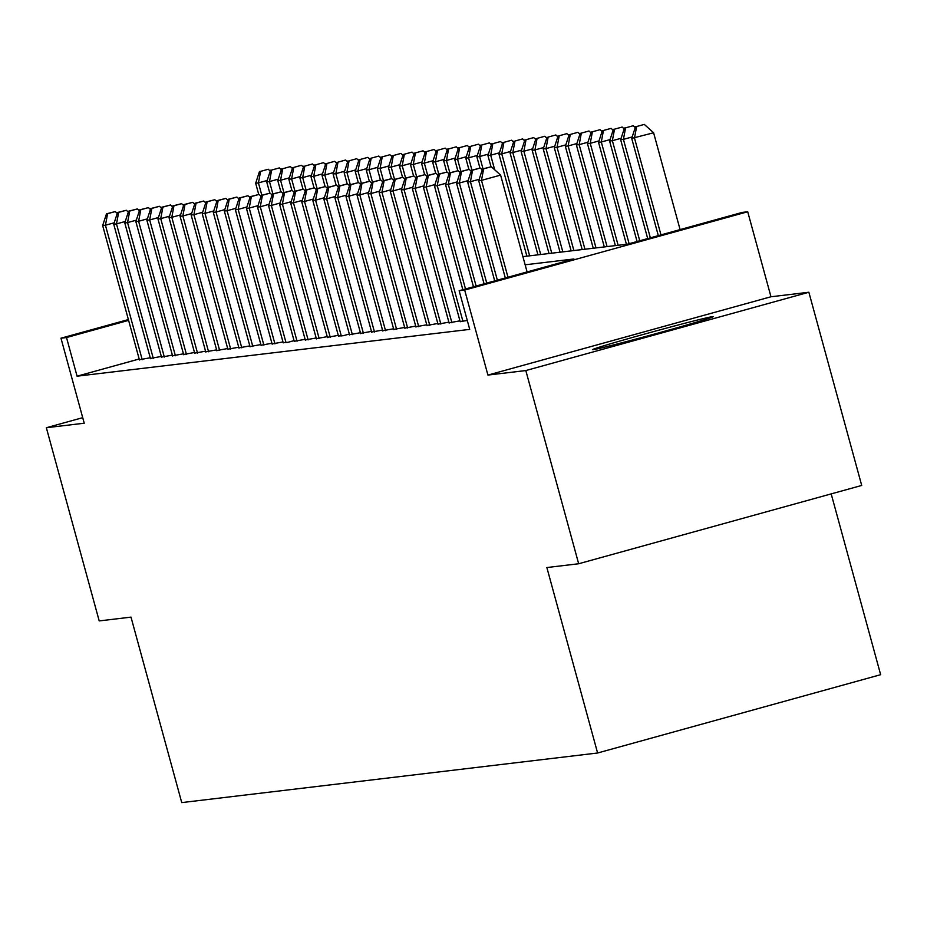 <?xml version="1.0" encoding="UTF-8"?>
<svg xmlns="http://www.w3.org/2000/svg" width="927" height="927" viewBox="0 0 927 927"><rect width="100%" height="100%" fill="white"/><g stroke="black" fill="none" stroke-linecap="round" stroke-linejoin="round"><path stroke-width="1.39" d="M712.631 316.605A62.503 1.298 -15.3 0 0 648.46 333.013A62.503 1.298 -15.3 0 0 592.666 349.606A62.503 1.298 -15.3 0 0 593.292 349.63A62.503 1.298 -15.3 0 0 657.452 333.233A62.503 1.298 -15.3 0 0 713.245 316.628A62.503 1.298 -15.3 0 0 712.631 316.605M522.909 256.628L627.44 244.172L742.191 212.422L747.718 211.762L464.682 290.07L459.143 290.73L573.894 258.981L525.145 264.798M770.974 296.767L487.926 375.076L525.818 370.557L578.668 563.755L861.716 485.447L808.865 292.248L770.974 296.767L747.718 211.762M831.183 493.882L880.65 674.694L597.602 753.002L181.738 802.597L130.997 617.127L99.201 620.916L46.35 427.729L84.23 423.21L60.973 338.204L128.378 319.56M525.818 370.557L808.865 292.248M82.712 417.671L46.35 427.729M460.128 321.495L467.301 320.545M449.062 322.805L459.943 320.846M438.007 324.126L448.888 322.156M426.941 325.447L437.822 323.477M415.887 326.767L426.768 324.798M404.821 328.088L415.702 326.119M393.766 329.398L404.647 327.44M382.7 330.719L393.581 328.761M371.646 332.04L382.527 330.07M360.58 333.361L371.46 331.391M349.525 334.682L360.406 332.712M338.459 335.991L343.233 335.725L349.34 334.033M327.405 337.312L338.285 335.354M316.339 338.633L327.219 336.663M305.284 339.954L316.165 337.984M294.218 341.275L305.099 339.305M283.164 342.584L287.938 342.318L294.044 340.626M272.098 343.905L282.978 341.947M261.043 345.226L271.924 343.257M249.977 346.547L260.858 344.577M238.923 347.868L249.803 345.898M227.857 349.189L238.737 347.219M216.791 350.499L227.683 348.54M205.736 351.82L216.617 349.85M194.67 353.141L205.562 351.171M183.616 354.462L194.496 352.492M172.549 355.783L183.442 353.813M161.495 357.092L172.376 355.134M150.429 358.413L161.321 356.455M139.177 359.004L77.08 376.188L469.722 329.375L459.143 290.73M139.374 359.734L150.255 357.764M487.926 375.076L464.682 290.07M77.08 376.188L66.512 337.544L60.973 338.204M578.668 563.755L546.86 567.544L597.602 753.002M128.61 320.371L66.512 337.544M114.195 222.804L105.435 225.226L142.213 359.688M107.59 213.697L115.238 211.576L106.489 213.824L107.59 213.697L105.435 225.226L102.665 225.551L139.456 360.012M117.254 213.384L115.238 211.576M106.489 213.824L102.665 225.551M261.808 195.226L258.436 182.897L255.667 183.222L258.737 194.461M267.196 180.475L258.436 182.897L260.591 171.368L268.239 169.247L260.591 171.368M255.667 183.222L259.479 171.495M268.239 169.247L270.255 171.055M125.249 221.483L116.489 223.905L153.279 358.367M118.656 212.376L126.304 210.255L117.544 212.503L118.656 212.376L116.489 223.905L113.731 224.241L150.51 358.703M128.32 212.063L126.304 210.255M117.544 212.503L113.731 224.241M136.315 220.162L127.555 222.584L164.334 357.046M129.71 211.055L137.358 208.934L128.61 211.182L129.71 211.055L127.555 222.584L124.786 222.92L161.576 357.382M139.374 210.753L137.358 208.934M128.61 211.182L124.786 222.92M147.381 218.842L138.61 221.275L175.4 355.736M140.777 209.734L148.424 207.625L139.664 209.873L140.777 209.734L138.61 221.275L135.852 221.599L172.631 356.061M150.441 209.432L148.424 207.625M139.664 209.873L135.852 221.599M158.436 217.532L149.676 219.954L186.454 354.415M151.831 208.413L159.479 206.304L150.73 208.552L151.831 208.413L149.676 219.954L146.906 220.278L183.697 354.74M161.495 208.111L159.479 206.304M150.73 208.552L146.906 220.278M272.862 193.905L269.49 181.576L266.721 181.912L269.803 193.152M278.251 179.154L269.49 181.576L271.646 170.047L279.305 167.926L271.646 170.047M266.721 181.912L270.545 170.174M279.305 167.926L281.321 169.734M283.929 192.596L280.557 180.255L277.787 180.591L280.858 191.831M289.317 177.833L280.557 180.255L282.712 168.726L290.36 166.605L282.712 168.726M277.787 180.591L281.599 168.853M290.36 166.605L292.376 168.424M294.983 191.275L291.611 178.946L288.842 179.27L291.924 190.51M300.371 176.512L291.611 178.946L293.766 167.405L301.426 165.284L293.766 167.405M288.842 179.27L292.665 167.544M301.426 165.284L303.442 167.103M306.049 189.954L302.677 177.625L299.908 177.949L302.978 189.189M311.437 175.203L302.677 177.625L304.832 166.084L312.48 163.975L304.832 166.084M299.908 177.949L303.72 166.223M312.48 163.975L314.496 165.782M169.502 216.211L160.73 218.633L197.521 353.094M162.897 207.103L170.545 204.983L161.785 207.231L162.897 207.103L160.73 218.633L157.972 218.957L194.751 353.419M172.561 206.791L170.545 204.983M161.785 207.231L157.972 218.957M317.104 188.633L313.732 176.304L310.962 176.628L314.044 187.868M322.492 173.882L313.732 176.304L315.887 164.774L323.546 162.654L315.887 164.774M310.962 176.628L314.786 164.902M323.546 162.654L325.562 164.461M180.556 214.89L171.796 217.312L208.575 351.773M173.952 205.782L181.599 203.662L172.851 205.91L173.952 205.782L171.796 217.312L169.027 217.648L205.817 352.109M183.616 205.47L181.599 203.662M172.851 205.91L169.027 217.648M328.17 187.312L324.798 174.983L322.028 175.319L325.099 186.547M333.558 172.561L324.798 174.983L326.953 163.453L334.601 161.333L326.953 163.453M322.028 175.319L325.84 163.581M334.601 161.333L336.617 163.14M191.622 213.569L182.851 215.991L219.641 350.452M185.018 204.461L192.665 202.341L183.905 204.589L185.018 204.461L182.851 215.991L180.093 216.327L216.872 350.788M194.682 204.16L192.665 202.341M183.905 204.589L180.093 216.327M339.224 186.003L335.852 173.662L333.083 173.998L336.165 185.238M344.612 171.24L335.852 173.662L338.007 162.132L345.667 160.012L338.007 162.132M333.083 173.998L336.907 162.26M345.667 160.012L347.683 161.831M202.677 212.248L193.917 214.682L230.696 349.143M196.072 203.14L203.72 201.02L194.971 203.268L196.072 203.14L193.917 214.682L191.147 215.006L227.938 349.467M205.736 202.839L203.72 201.02M194.971 203.268L191.147 215.006M350.29 184.682L346.918 172.352L344.149 172.677L347.219 183.917M355.678 169.919L346.918 172.352L349.073 160.811L356.721 158.691L349.073 160.811M344.149 172.677L347.961 160.939M356.721 158.691L358.737 160.51M213.743 210.939L204.971 213.361L241.762 347.822M207.138 201.819L214.786 199.711L206.026 201.959L207.138 201.819L204.971 213.361L202.213 213.685L238.992 348.146M216.802 201.518L214.786 199.711M206.026 201.959L202.213 213.685M361.345 183.361L357.973 171.031L355.203 171.356L358.285 182.596M366.733 168.598L357.973 171.031L360.128 159.49L367.787 157.381L360.128 159.49M355.203 171.356L359.027 159.629M367.787 157.381L369.803 159.189M224.797 209.618L216.037 212.04L252.816 346.501M218.193 200.499L225.84 198.39L217.092 200.638L218.193 200.499L216.037 212.04L213.268 212.364L250.058 346.825M227.868 200.197L225.84 198.39M217.092 200.638L213.268 212.364M372.411 182.04L369.039 169.711L366.269 170.035L369.34 181.275M377.799 167.289L369.039 169.711L371.194 158.169L378.842 156.06L371.194 158.169M366.269 170.035L370.082 158.308M378.842 156.06L380.858 157.868M235.864 208.297L227.092 210.719L263.882 345.18M229.259 199.189L236.906 197.069L228.146 199.317L229.259 199.189L227.092 210.719L224.334 211.055L261.113 345.516M238.923 198.876L236.906 197.069M228.146 199.317L224.334 211.055M383.465 180.719L380.093 168.39L377.324 168.726L380.406 179.954M388.853 165.968L380.093 168.39L382.248 156.86L389.908 154.739L382.248 156.86M377.324 168.726L381.148 156.987M389.908 154.739L391.924 156.547M246.918 206.976L238.158 209.398L274.937 343.859M240.313 197.868L247.961 195.748L239.212 197.996L240.313 197.868L238.158 209.398L235.388 209.734L272.179 344.195M249.989 197.555L247.961 195.748M239.212 197.996L235.388 209.734M394.531 179.409L391.159 167.069L388.39 167.405L391.461 178.644M399.919 164.647L391.159 167.069L393.315 155.539L400.962 153.418L393.315 155.539M388.39 167.405L392.202 155.666M400.962 153.418L402.978 155.226M257.984 205.655L249.212 208.077L286.003 342.538M251.379 196.547L259.027 194.427L250.267 196.675L251.379 196.547L249.212 208.077L246.455 208.413L283.233 342.874M261.043 196.246L259.027 194.427M250.267 196.675L246.455 208.413M405.586 178.088L402.214 165.748L399.444 166.084L402.527 177.324M410.974 163.326L402.214 165.748L404.369 154.218L412.028 152.098L404.369 154.218M399.444 166.084L403.268 154.345M412.028 152.098L414.045 153.917M269.039 204.334L260.278 206.767L297.057 341.229M262.434 195.226L270.081 193.117L261.333 195.365L262.434 195.226L260.278 206.767L257.509 207.092L294.299 341.553M272.109 194.925L270.081 193.117M261.333 195.365L257.509 207.092M416.652 176.767L413.28 164.438L410.51 164.763L413.581 176.003M422.04 162.005L413.28 164.438L415.435 152.897L423.083 150.788L415.435 152.897M410.51 164.763L414.323 153.036M423.083 150.788L425.099 152.596M280.105 203.025L271.333 205.446L308.123 339.908M273.5 193.905L281.148 191.796L272.387 194.044L273.5 193.905L271.333 205.446L268.575 205.771L305.354 340.232M283.164 193.604L281.148 191.796M272.387 194.044L268.575 205.771M427.706 175.446L424.334 163.117L421.565 163.442L424.647 174.682M433.094 160.695L424.334 163.117L426.49 151.576L434.149 149.467L426.49 151.576M421.565 163.442L425.389 151.715M434.149 149.467L436.165 151.275M291.159 201.704L282.399 204.125L319.178 338.587M284.554 192.596L292.202 190.475L283.453 192.723L284.554 192.596L282.399 204.125L279.63 204.461L316.42 338.923M294.23 192.283L292.202 190.475M283.453 192.723L279.63 204.461M438.772 174.125L435.4 161.796L432.631 162.121L435.702 173.361M444.16 159.374L435.4 161.796L437.556 150.267L445.203 148.146L437.556 150.267M432.631 162.121L436.443 150.394M445.203 148.146L447.22 149.954M302.225 200.383L293.453 202.804L330.244 337.266M295.62 191.275L303.268 189.154L294.508 191.402L295.62 191.275L293.453 202.804L290.696 203.14L327.474 337.602M305.284 190.962L303.268 189.154M294.508 191.402L290.696 203.14M449.827 172.816L446.455 160.475L443.685 160.811L446.768 172.051M455.215 158.053L446.455 160.475L448.61 148.946L456.269 146.825L448.61 148.946M443.685 160.811L447.509 149.073M456.269 146.825L458.286 148.633M313.28 199.062L304.519 201.483L341.298 335.945M306.675 189.954L314.323 187.833L305.574 190.081L306.675 189.954L304.519 201.483L301.75 201.819L338.54 336.281M316.35 189.653L314.323 187.833M305.574 190.081L301.75 201.819M460.893 171.495L457.521 159.154L454.751 159.49L457.822 170.73M466.281 156.733L457.521 159.154L459.676 147.625L467.324 145.504L459.676 147.625M454.751 159.49L458.564 147.752M467.324 145.504L469.34 147.323M324.346 197.741L315.574 200.174L352.364 334.635M317.741 188.633L325.389 186.524L316.628 188.772L317.741 188.633L315.574 200.174L312.816 200.499L349.595 334.96M327.405 188.332L325.389 186.524M316.628 188.772L312.816 200.499M471.947 170.174L468.575 157.845L465.806 158.169L468.888 169.409M477.335 155.412L468.575 157.845L470.731 146.304L478.39 144.195L470.731 146.304M465.806 158.169L469.63 146.443M478.39 144.195L480.406 146.002M335.4 196.431L326.64 198.853L363.419 333.314M328.795 187.312L336.443 185.203L327.695 187.451L328.795 187.312L326.64 198.853L323.871 199.178L360.661 333.639M338.471 187.011L336.443 185.203M327.695 187.451L323.871 199.178M483.013 168.853L479.641 156.524L476.872 156.848L479.943 168.088M488.402 154.102L479.641 156.524L481.797 144.983L489.444 142.874L481.797 144.983M476.872 156.848L480.684 145.122M489.444 142.874L491.461 144.682M346.466 195.11L337.695 197.532L374.485 331.993M339.861 186.003L347.509 183.882L338.749 186.13L339.861 186.003L337.695 197.532L334.937 197.857L371.715 332.318M349.525 185.69L347.509 183.882M338.749 186.13L334.937 197.857M494.682 169.78L490.696 155.203L487.926 155.527L491.009 166.767M499.456 152.781L490.696 155.203L492.851 143.673L500.51 141.553L492.851 143.673M487.926 155.527L491.75 143.801M500.51 141.553L502.527 143.361M357.521 193.789L348.761 196.211L385.539 330.672M350.916 184.682L358.564 182.561L349.815 184.809L350.916 184.682L348.761 196.211L345.991 196.547L382.781 331.009M360.591 184.369L358.564 182.561M349.815 184.809L345.991 196.547M529.641 255.829L501.762 153.882L498.993 154.218L526.884 256.165M510.522 151.46L501.762 153.882L503.917 142.352L511.565 140.232L503.917 142.352M498.993 154.218L502.805 142.48M511.565 140.232L513.581 142.04M368.587 192.468L359.815 194.89L396.605 329.352M361.982 183.361L369.63 181.24L360.87 183.488L361.982 183.361L359.815 194.89L357.057 195.226L393.836 329.688M371.646 183.059L369.63 181.24M360.87 183.488L357.057 195.226M540.708 254.508L512.816 152.561L510.047 152.897L537.938 254.844M521.577 150.139L512.816 152.561L514.972 141.031L522.631 138.911L514.972 141.031M510.047 152.897L513.871 141.159M522.631 138.911L524.647 140.73M379.641 191.147L370.881 193.581L407.66 328.042M373.036 182.04L380.684 179.931L371.936 182.179L373.036 182.04L370.881 193.581L368.112 193.905L404.902 328.367M382.712 181.738L380.684 179.931M371.936 182.179L368.112 193.905M551.762 253.187L523.882 151.252L521.113 151.576L549.004 253.523M532.643 148.818L523.882 151.252L526.038 139.71L533.685 137.59L526.038 139.71M521.113 151.576L524.925 139.85M533.685 137.59L535.702 139.409M390.707 189.838L381.936 192.26L418.726 326.721M384.102 180.719L391.75 178.61L382.99 180.858L384.102 180.719L381.936 192.26L379.178 192.584L415.956 327.046M393.766 180.417L391.75 178.61M382.99 180.858L379.178 192.584M401.762 188.517L393.002 190.939L429.78 325.4M395.157 179.409L402.805 177.289L394.056 179.537L395.157 179.409L393.002 190.939L390.232 191.263L427.023 325.725M404.832 179.096L402.805 177.289M394.056 179.537L390.232 191.263M412.828 187.196L404.056 189.618L440.846 324.079M406.223 178.088L413.871 175.968L405.111 178.216L406.223 178.088L404.056 189.618L401.298 189.954L438.077 324.415M415.887 177.775L413.871 175.968M405.111 178.216L401.298 189.954M562.828 251.877L534.937 149.931L532.168 150.255L560.059 252.202M543.697 147.509L534.937 149.931L537.092 138.39L544.752 136.281L537.092 138.39M532.168 150.255L535.991 138.529M544.752 136.281L546.768 138.088M573.883 250.557L546.003 148.61L543.234 148.934L571.125 250.881M554.763 146.188L546.003 148.61L548.158 137.08L555.806 134.96L548.158 137.08M543.234 148.934L547.046 137.208M555.806 134.96L557.822 136.767M584.949 249.236L557.057 147.289L554.288 147.625L582.179 249.572M565.818 144.867L557.057 147.289L559.213 135.759L566.872 133.639L559.213 135.759M554.288 147.625L558.112 135.887M566.872 133.639L568.888 135.446M423.882 185.875L415.122 188.297L451.901 322.758M417.277 176.767L424.925 174.647L416.177 176.895L417.277 176.767L415.122 188.297L412.353 188.633L449.143 323.094M426.953 176.466L424.925 174.647M416.177 176.895L412.353 188.633M596.003 247.915L568.124 145.968L565.354 146.304L593.245 248.251M576.884 143.546L568.124 145.968L570.279 134.438L577.927 132.318L570.279 134.438M565.354 146.304L569.166 134.566M577.927 132.318L579.943 134.125M434.948 184.554L426.177 186.987L462.967 321.449M428.344 175.446L435.991 173.326L427.231 175.574L428.344 175.446L426.177 186.987L423.419 187.312L460.198 321.773M438.007 175.145L435.991 173.326M427.231 175.574L423.419 187.312M607.069 246.594L579.178 144.658L576.409 144.983L604.3 246.93M587.938 142.225L579.178 144.658L581.333 133.117L588.993 130.997L581.333 133.117M576.409 144.983L580.232 133.245M588.993 130.997L591.009 132.816M446.003 183.245L437.243 185.667L465.505 288.969M439.398 174.125L447.046 172.016L438.297 174.264L439.398 174.125L437.243 185.667L434.473 185.991L462.851 289.711M449.074 173.824L447.046 172.016M438.297 174.264L434.473 185.991M618.124 245.284L590.244 143.337L587.475 143.662L615.366 245.609M599.004 140.904L590.244 143.337L592.399 131.796L600.047 129.687L592.399 131.796M587.475 143.662L591.287 131.935M600.047 129.687L602.063 131.495M457.069 181.924L448.297 184.346L476.119 286.037M450.464 172.804L458.112 170.695L449.352 172.943L450.464 172.804L448.297 184.346L445.539 184.67L473.465 286.767M460.128 172.503L458.112 170.695M449.352 172.943L445.539 184.67M629.12 243.708L601.299 142.016L598.529 142.341L626.42 244.288M610.059 139.595L601.299 142.016L603.454 130.475L611.113 128.366L603.454 130.475M598.529 142.341L602.353 130.614M611.113 128.366L613.129 130.174M468.123 180.603L459.363 183.025L486.733 283.094M461.519 171.495L469.166 169.374L460.418 171.622L461.519 171.495L459.363 183.025L456.594 183.361L484.079 283.836M471.194 171.182L469.166 169.374M460.418 171.622L456.594 183.361M639.734 240.765L612.365 140.695L609.595 141.031L637.081 241.507M621.125 138.274L612.365 140.695L614.52 129.166L622.168 127.045L614.52 129.166M609.595 141.031L613.419 129.293M622.168 127.045L624.184 128.853M479.189 179.282L470.418 181.704L497.359 280.163M472.585 170.174L480.232 168.054L471.472 170.301L472.585 170.174L470.418 181.704L467.66 182.04L494.705 280.893M482.249 169.861L480.232 168.054M471.472 170.301L467.66 182.04M650.348 237.833L623.419 139.374L620.65 139.71L647.695 238.563M632.179 136.953L623.419 139.374L625.574 127.845L633.234 125.724L625.574 127.845M620.65 139.71L624.474 127.972M633.234 125.724L635.25 127.532M527.092 271.935L500.603 175.099L481.484 180.383L507.973 277.219M483.639 168.853L491.287 166.733L482.538 168.981L483.639 168.853L481.484 180.383L478.714 180.719L505.319 277.961M500.603 175.099L491.287 166.733M482.538 168.981L478.714 180.719M680.094 229.606L653.605 132.77L631.716 138.39L658.321 235.632M660.974 234.89L634.485 138.053L636.64 126.524L644.288 124.403L636.64 126.524M631.716 138.39L635.54 126.651M644.288 124.403L653.605 132.77"/></g></svg>
